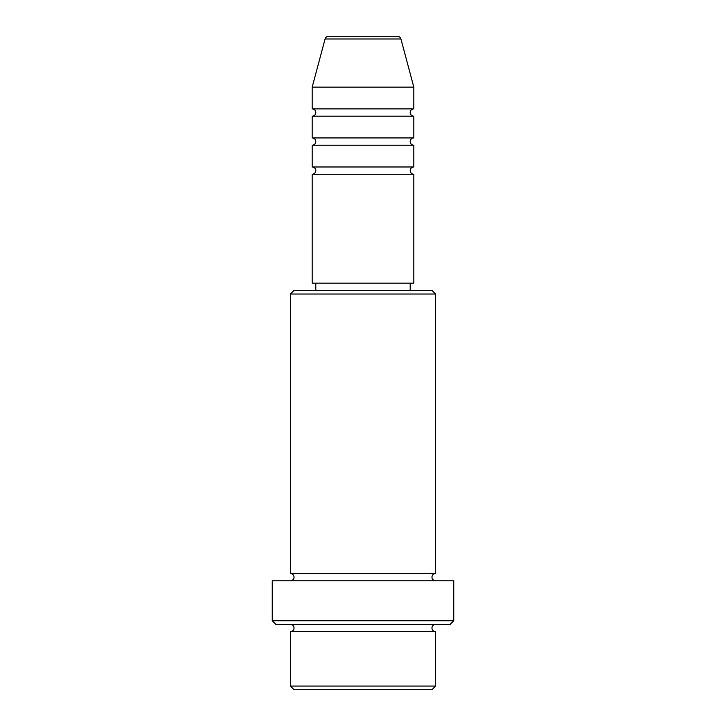 <?xml version="1.0" encoding="UTF-8"?>
<svg xmlns="http://www.w3.org/2000/svg" width="726" height="726" viewBox="0 0 726 726"><rect width="100%" height="100%" fill="white"/><g stroke="black" fill="none" stroke-linecap="round" stroke-linejoin="round"><path stroke-width="1.09" d="M400.924 38.986L325.076 38.986A3.63 3.63 0 0 1 328.579 36.3L397.421 36.3A3.63 3.63 0 0 1 400.924 38.986L413.82 87.12L312.18 87.12L312.18 108.9A3.63 3.63 0 0 1 315.81 112.53A3.63 3.63 0 0 1 312.18 116.16L312.18 137.94A3.63 3.63 0 0 1 315.81 141.57A3.63 3.63 0 0 1 312.18 145.2L312.18 166.98A3.63 3.63 0 0 1 315.81 170.61A3.63 3.63 0 0 1 312.18 174.24L312.18 283.14L413.82 283.14L413.82 174.24L312.18 174.24M413.82 87.12L413.82 108.9A3.63 3.63 0 0 0 410.19 112.53A3.63 3.63 0 0 0 413.82 116.16L413.82 137.94A3.63 3.63 0 0 0 410.19 141.57A3.63 3.63 0 0 0 413.82 145.2L413.82 166.98A3.63 3.63 0 0 0 410.19 170.61A3.63 3.63 0 0 0 413.82 174.24M431.97 689.7L294.03 689.7L290.4 686.07L435.6 686.07L431.97 689.7M290.4 294.03L294.03 290.4L431.97 290.4L435.6 294.03L290.4 294.03L290.4 573.54A3.63 3.63 0 0 1 294.03 577.17A3.63 3.63 0 0 1 290.4 580.8M450.12 624.36L275.88 624.36L272.25 620.73L453.75 620.73L450.12 624.36M290.4 624.36A3.63 3.63 0 0 1 294.03 627.99A3.63 3.63 0 0 1 290.4 631.62L290.4 686.07M435.6 624.36A3.63 3.63 0 0 0 431.97 627.99A3.63 3.63 0 0 0 435.6 631.62L290.4 631.62M435.6 294.03L435.6 573.54A3.63 3.63 0 0 0 431.97 577.17A3.63 3.63 0 0 0 435.6 580.8M413.82 145.2L312.18 145.2M413.82 166.98L312.18 166.98M315.81 283.14L315.81 290.4M410.19 283.14L410.19 290.4M435.6 573.54L290.4 573.54M453.75 620.73L453.75 580.8L272.25 580.8L272.25 620.73M435.6 631.62L435.6 686.07M325.076 38.986L312.18 87.12M413.82 108.9L312.18 108.9M413.82 116.16L312.18 116.16M413.82 137.94L312.18 137.94"/></g></svg>
